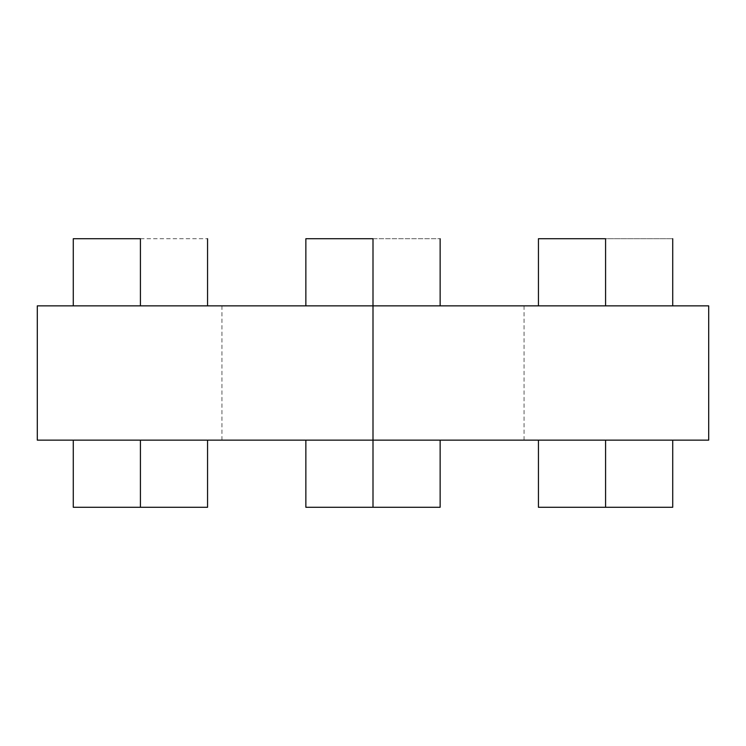 <?xml version="1.0" encoding="UTF-8"?>
<svg xmlns="http://www.w3.org/2000/svg" width="746" height="746" viewBox="0 0 746 746"><rect width="100%" height="100%" fill="white"/><g stroke="black" fill="none" stroke-linecap="round" stroke-linejoin="round"><path stroke-width="0.56" stroke-dasharray="3.73 2.8" d="M140.416 238.72L207.556 238.72L140.416 238.72L140.416 305.86L140.416 238.72L73.276 238.72L140.416 238.72M140.416 305.86L373 305.86L373 238.72L440.14 238.72L373 238.72L373 305.86L440.14 305.86L221.935 305.86L373 305.86L373 440.14L440.14 440.14L373 440.14L373 305.86L708.7 305.86L605.584 305.86L663.726 305.86L605.584 305.86L605.584 238.72L672.724 238.72L605.584 238.72L605.584 305.86L538.444 305.86L672.724 305.86L140.416 305.86M140.416 440.14L373 440.14L221.935 440.14L373 440.14L373 305.86L221.935 305.86L524.065 305.86L373 305.86L373 440.14L440.14 440.14L73.276 440.14L140.416 440.14L140.416 507.28L140.416 440.14M207.556 507.28L73.276 507.28L207.556 507.28M663.726 440.14L221.935 440.14L373 440.14L373 305.86L373 440.14L524.065 440.14L305.86 440.14L373 440.14L373 507.28L373 440.14L663.726 440.14M605.584 507.28L605.584 440.14L538.444 440.14L605.584 440.14L605.584 507.28L538.444 507.28L605.584 507.28M440.14 507.28L305.86 507.28L440.14 507.28M373 305.86L524.065 305.86L373 305.86M305.86 238.72L373 238.72L305.86 238.72M538.444 238.72L605.584 238.72L538.444 238.72M605.584 305.86L538.444 305.86L605.584 305.86M221.935 305.86L221.935 440.14M524.065 305.86L524.065 440.14"/><path stroke-width="1.12" d="M140.416 238.72L140.416 305.86L140.416 238.72L73.276 238.72L140.416 238.72M140.416 440.14L140.416 507.28L207.556 507.28L140.416 507.28L140.416 440.14M605.584 238.72L605.584 305.86L605.584 238.72L538.444 238.72L605.584 238.72M605.584 440.14L605.584 507.28L672.724 507.28L605.584 507.28L605.584 440.14M373 238.72L373 507.28L440.14 507.28L373 507.28L373 440.14L708.7 440.14L373 440.14L373 305.86L663.726 305.86L82.274 305.86L373 305.86L373 238.72L305.86 238.72L373 238.72M708.7 305.86L663.726 305.86L708.7 305.86L708.7 440.14M37.3 305.86L82.274 305.86L37.3 305.86L37.3 440.14L373 440.14L37.3 440.14M305.86 507.28L373 507.28L305.86 507.28L305.86 440.14M538.444 507.28L605.584 507.28L538.444 507.28L538.444 440.14M73.276 507.28L140.416 507.28L73.276 507.28L73.276 440.14M207.556 238.72L207.556 305.86M207.556 440.14L207.556 507.28M672.724 238.72L672.724 305.86M672.724 440.14L672.724 507.28M440.14 238.72L440.14 305.86M440.14 440.14L440.14 507.28M305.86 238.72L305.86 305.86M538.444 238.72L538.444 305.86M73.276 238.72L73.276 305.86"/></g></svg>

